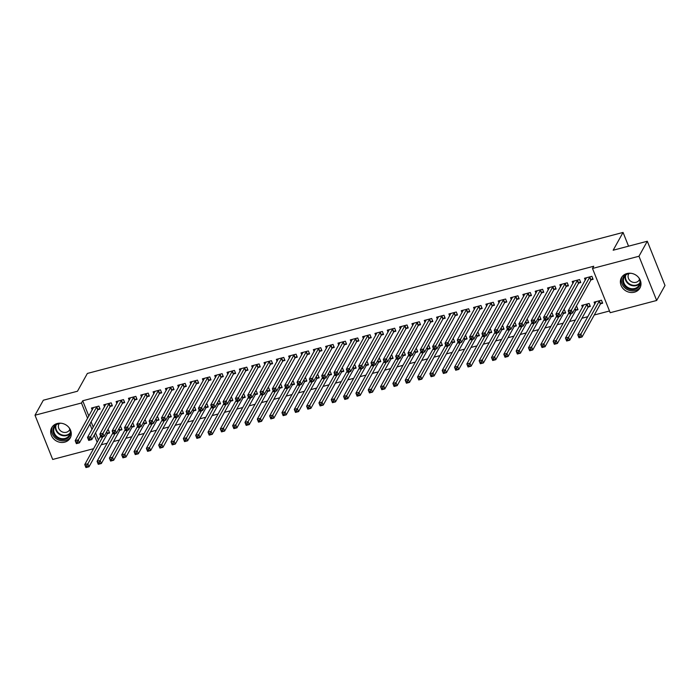 <?xml version="1.0" encoding="UTF-8"?>
<svg xmlns="http://www.w3.org/2000/svg" width="700" height="700" viewBox="0 0 700 700"><rect width="100%" height="100%" fill="white"/><g stroke="black" fill="none" stroke-linecap="round" stroke-linejoin="round"><path stroke-width="1.05" d="M57.251 423.509A10.588 9.354 29.1 0 1 68.582 427.088A10.588 9.354 29.1 0 1 70.236 437.973A10.588 9.354 29.1 0 1 64.706 442.155A10.588 9.354 29.1 0 1 53.375 438.576A10.588 9.354 29.1 0 1 51.721 427.691A10.588 9.354 29.1 0 1 57.251 423.509M626.955 273.543A10.588 9.354 29.1 0 1 638.286 277.121A10.588 9.354 29.1 0 1 639.94 288.006A10.588 9.354 29.1 0 1 634.41 292.189A10.588 9.354 29.1 0 1 623.079 288.61A10.588 9.354 29.1 0 1 621.425 277.725A10.588 9.354 29.1 0 1 626.955 273.543M101.229 444.78L107.135 443.231M113.558 441.534L119.455 439.985M125.886 438.296L131.784 436.739M138.206 435.05L144.112 433.493M150.535 431.804L156.433 430.246M162.864 428.558L168.761 427.009M175.184 425.311L181.09 423.762M187.513 422.065L193.41 420.516M199.841 418.828L205.739 417.27M212.17 415.581L218.067 414.024M224.49 412.335L230.388 410.786M236.819 409.089L242.716 407.54M249.148 405.842L255.045 404.294M261.467 402.605L267.365 401.047M273.796 399.359L279.694 397.801M286.125 396.113L292.023 394.564M298.445 392.866L304.342 391.317M310.774 389.62L316.671 388.071M323.102 386.382L329 384.825M335.422 383.136L341.32 381.579M347.751 379.89L353.649 378.332M360.08 376.644L365.977 375.095M372.4 373.398L378.297 371.849M384.729 370.16L390.626 368.602M397.058 366.914L402.955 365.356M409.377 363.668L415.275 362.11M421.706 360.421L427.604 358.873M434.035 357.175L439.933 355.626M446.355 353.929L452.261 352.38M458.684 350.691L464.581 349.134M471.012 347.445L476.91 345.887M483.332 344.199L489.239 342.65M495.661 340.953L501.559 339.404M507.99 337.706L513.887 336.158M520.31 334.469L526.216 332.911M532.639 331.223L538.536 329.665M544.968 327.976L550.865 326.419M557.288 324.73L563.194 323.181M569.616 321.484L575.514 319.935M581.945 318.246L587.843 316.689M594.265 315L609.508 310.984M93.572 448.7L52.692 459.454L35 415.223L81.471 402.99L87.596 418.32M35 415.223L43.339 400.216L77.481 391.23L87.369 373.441L623.053 232.435L613.165 250.224L647.308 241.237L665 285.469L656.661 300.475L610.19 312.707L592.497 268.476L638.969 256.244L656.661 300.475M628.548 246.172L623.053 232.435M119.954 430.273L121.949 429.748L120.759 426.764L119.831 427M110.39 406.368L112.385 405.842L111.195 402.85L103.793 404.801L104.571 406.726M144.611 423.78L146.606 423.255L145.407 420.271L144.48 420.516M135.048 399.875L137.043 399.35L135.844 396.358L128.45 398.309L129.22 400.234M169.26 417.296L171.255 416.771L170.056 413.779L169.138 414.024M159.696 393.382L161.691 392.858L160.492 389.874L153.099 391.816L153.869 393.75M193.909 410.804L195.904 410.279L194.714 407.295L193.786 407.531M184.345 386.899L186.34 386.374L185.15 383.381L177.756 385.332L178.526 387.257M218.566 404.32L220.561 403.795L219.362 400.803L218.444 401.047M209.002 380.406L210.998 379.881L209.799 376.898L202.405 378.84L203.175 380.765M243.215 397.828L245.21 397.303L244.011 394.31L243.093 394.555M233.651 373.922L235.646 373.398L234.447 370.405L227.054 372.348L227.824 374.281M267.864 391.335L269.859 390.81L268.669 387.826L267.741 388.071M258.3 367.43L260.295 366.905L259.105 363.912L251.711 365.864L252.481 367.789M292.521 384.851L294.516 384.326L293.317 381.334L292.399 381.579M282.957 360.938L284.953 360.412L283.754 357.429L276.36 359.371L277.13 361.296M317.17 378.359L319.165 377.834L317.966 374.85L317.047 375.086M307.606 354.454L309.601 353.929L308.402 350.936L301.009 352.887L301.779 354.812M341.819 371.875L343.814 371.341L342.624 368.358L341.696 368.602M332.255 347.961L334.25 347.436L333.06 344.444L325.666 346.395L326.436 348.32M366.476 365.382L368.471 364.858L367.273 361.865L366.354 362.11M356.912 341.469L358.908 340.944L357.709 337.96L350.315 339.902L351.085 341.836M391.125 358.89L393.12 358.365L391.921 355.381L391.002 355.618M381.561 334.985L383.556 334.46L382.366 331.467L374.964 333.419L375.734 335.344M415.774 352.406L417.769 351.881L416.579 348.889L415.651 349.134M406.21 328.493L408.214 327.967L407.015 324.984L399.621 326.926L400.391 328.851M440.431 345.914L442.426 345.389L441.227 342.396L440.309 342.641M430.868 322.009L432.863 321.484L431.664 318.491L424.27 320.434L425.04 322.368M465.08 339.421L467.075 338.896L465.885 335.912L464.957 336.158M455.516 315.516L457.511 314.991L456.321 311.999L448.919 313.95L449.689 315.875M489.729 332.938L491.724 332.412L490.534 329.42L489.606 329.665M480.174 309.024L482.169 308.499L480.97 305.515L473.576 307.457L474.346 309.382M514.386 326.445L516.381 325.92L515.183 322.936L514.264 323.172M504.823 302.54L506.817 302.015L505.619 299.023L498.225 300.974L498.995 302.899M539.035 319.961L541.03 319.428L539.84 316.444L538.913 316.689M529.471 296.047L531.466 295.523L530.276 292.53L522.874 294.481L523.653 296.406M563.684 313.469L565.688 312.944L564.489 309.951L563.561 310.196M554.129 289.555L556.124 289.03L554.925 286.046L547.531 287.989L548.301 289.922M588.341 306.976L590.336 306.451L589.137 303.467L581.744 305.41L582.514 307.335M578.778 283.071L580.773 282.546L579.574 279.554L572.18 281.505L572.95 283.43M592.497 268.476L593.74 266.245L82.705 400.767L88.839 416.098M91.131 421.838L93.24 427.114M95.532 432.854L98.394 440.011M591.106 279.825L593.101 279.3L591.903 276.308L584.509 278.259L585.279 280.184M600.67 303.73L602.665 303.205L601.466 300.221L594.072 302.164L594.843 304.098M566.449 286.317L568.444 285.793L567.254 282.8L559.851 284.751L560.63 286.676M576.012 310.223L578.008 309.697L576.817 306.714L575.89 306.95M541.8 292.801L543.795 292.276L542.596 289.293L535.202 291.235L535.972 293.16M551.364 316.715L553.359 316.19L552.16 313.197L551.241 313.442M517.151 299.294L519.146 298.769L517.947 295.776L510.554 297.727L511.324 299.652M526.706 323.199L528.701 322.674L527.511 319.69L526.584 319.935M492.494 305.786L494.489 305.252L493.299 302.269L485.896 304.211L486.675 306.145M502.058 329.691L504.052 329.166L502.863 326.174L501.935 326.419M467.845 312.27L469.84 311.745L468.641 308.761L461.248 310.704L462.017 312.629M477.409 336.184L479.404 335.659L478.205 332.666L477.286 332.911M443.196 318.762L445.191 318.238L443.993 315.245L436.599 317.196L437.369 319.121M452.751 342.668L454.746 342.142L453.556 339.159L452.629 339.395M418.539 325.246L420.534 324.721L419.344 321.738L411.941 323.68L412.711 325.614M428.102 349.16L430.098 348.635L428.899 345.642L427.98 345.887M393.89 331.739L395.885 331.214L394.686 328.221L387.293 330.172L388.062 332.098M403.454 355.644L405.449 355.119L404.25 352.135L403.331 352.38M369.233 338.231L371.227 337.706L370.037 334.714L362.644 336.665L363.414 338.59M378.796 362.136L380.791 361.611L379.601 358.619L378.674 358.864M344.584 344.715L346.579 344.19L345.389 341.206L337.986 343.149L338.756 345.074M354.148 368.629L356.142 368.104L354.944 365.111L354.025 365.356M319.935 351.207L321.93 350.683L320.731 347.69L313.338 349.641L314.108 351.566M329.499 375.113L331.494 374.588L330.295 371.604L329.376 371.849M295.277 357.7L297.273 357.166L296.082 354.183L288.689 356.125L289.459 358.059M304.841 381.605L306.836 381.08L305.646 378.088L304.719 378.332M270.629 364.184L272.624 363.659L271.425 360.675L264.031 362.618L264.801 364.543M280.192 388.098L282.188 387.572L280.989 384.58L280.07 384.825M245.98 370.676L247.975 370.151L246.776 367.159L239.382 369.11L240.152 371.035M255.544 394.581L257.539 394.056L256.34 391.072L255.421 391.309M221.322 377.16L223.317 376.635L222.127 373.651L214.734 375.594L215.504 377.527M230.886 401.074L232.881 400.549L231.691 397.556L230.764 397.801M196.674 383.652L198.669 383.127L197.47 380.135L190.076 382.086L190.846 384.011M206.237 407.558L208.232 407.033L207.034 404.049L206.115 404.294M172.025 390.145L174.02 389.62L172.821 386.627L165.428 388.579L166.197 390.504M181.589 414.05L183.584 413.525L182.385 410.533L181.457 410.777M147.367 396.629L149.362 396.104L148.173 393.12L140.779 395.062L141.549 396.988M156.931 420.543L158.926 420.017L157.736 417.025L156.809 417.27M122.719 403.121L124.714 402.596L123.515 399.604L116.121 401.555L116.891 403.48M132.282 427.026L134.278 426.501L133.079 423.517L132.16 423.754M98.07 409.605L100.065 409.08L98.866 406.096L91.473 408.039L92.243 409.973M107.634 433.519L109.629 432.994L108.43 430.001L107.502 430.246M89.897 424.06L92.006 429.336M94.299 435.076L97.16 442.234M647.308 241.237L638.969 256.244M82.705 400.767L81.471 402.99M592.751 278.425L590.782 280.158L572.495 313.058L569.415 313.871L568.216 310.887L586.504 277.734M569.1 312.261L568.216 310.887L571.305 310.074L572.495 313.058L570.815 313.127L570.334 311.938L569.1 312.261L569.581 313.451L570.815 313.127M589.907 276.832L570.334 311.938M596.067 301.639L577.78 334.793L580.86 333.979L582.059 336.971L600.346 304.062L602.306 302.33M580.379 337.041L582.059 336.971L578.979 337.785L577.78 334.793L579.145 337.365L580.379 337.041L579.898 335.842L578.664 336.166M579.898 335.842L599.471 300.746M580.423 281.671L578.454 283.404L560.166 316.304L557.086 317.118L555.896 314.125L574.175 280.98M556.771 315.507L555.896 314.125L558.976 313.32L560.166 316.304L558.486 316.374L558.005 315.184L556.771 315.507L557.253 316.697L558.486 316.374M577.579 280.079L558.005 315.184M568.094 284.909L566.125 286.65L547.846 319.55L544.766 320.364L543.567 317.371L561.846 284.226M544.451 318.745L543.567 317.371L546.648 316.558L547.846 319.55L546.157 319.62L545.685 318.421L544.451 318.745L544.924 319.944L546.157 319.62M565.259 283.325L545.685 318.421M583.739 304.885L565.46 338.039L568.54 337.225L569.73 340.217L588.017 307.309L589.986 305.576M568.05 340.287L569.73 340.217L566.65 341.023L565.46 338.039L566.816 340.611L568.05 340.287L567.569 339.089L566.335 339.412M567.569 339.089L587.142 303.993M568.977 312.769L553.131 341.285L556.211 340.471L557.41 343.455L575.689 310.555L577.657 308.822M555.721 343.525L557.41 343.455L554.33 344.269L553.131 341.285L554.488 343.849L555.721 343.525L555.249 342.335L554.015 342.659M555.249 342.335L571.261 313.39M640.185 280.061A9.161 8.094 29.1 0 1 640.369 283.447A9.161 8.094 29.1 0 1 630.184 289.389A9.161 8.094 29.1 0 1 622.729 279.169A9.161 8.094 29.1 0 1 628.04 273.315M630.989 273.289A8.487 7.499 -150.9 0 0 624.286 276.911A8.487 7.499 -150.9 0 0 623.534 279.055A8.487 7.499 -150.9 0 0 629.221 288.129A8.487 7.499 -150.9 0 0 639.117 285.154A8.487 7.499 -150.9 0 0 639.87 283.01A8.487 7.499 -150.9 0 0 638.654 277.55M629.038 273.481A6.038 5.337 -150.9 0 0 628.679 274.041A6.038 5.337 -150.9 0 0 628.145 275.564A6.038 5.337 -150.9 0 0 632.188 282.03A6.038 5.337 -150.9 0 0 639.24 279.912A6.038 5.337 -150.9 0 0 639.52 279.309M622.09 276.71A10.526 9.292 -150.9 0 0 621.425 278.854A10.526 9.292 -150.9 0 0 628.171 289.993A10.526 9.292 -150.9 0 0 640.447 286.912M70.481 430.027A9.161 8.094 29.1 0 1 70.665 433.414A9.161 8.094 29.1 0 1 60.48 439.355A9.161 8.094 29.1 0 1 53.025 429.135A9.161 8.094 29.1 0 1 58.336 423.281M61.285 423.255A8.487 7.499 -150.9 0 0 54.583 426.877A8.487 7.499 -150.9 0 0 53.83 429.021A8.487 7.499 -150.9 0 0 59.517 438.095A8.487 7.499 -150.9 0 0 69.414 435.12A8.487 7.499 -150.9 0 0 70.166 432.976A8.487 7.499 -150.9 0 0 68.95 427.516M59.334 423.447A6.038 5.337 -150.9 0 0 58.975 424.007A6.038 5.337 -150.9 0 0 58.441 425.53A6.038 5.337 -150.9 0 0 62.484 431.996A6.038 5.337 -150.9 0 0 69.536 429.879A6.038 5.337 -150.9 0 0 69.816 429.275M52.386 426.676A10.526 9.292 -150.9 0 0 51.721 428.82A10.526 9.292 -150.9 0 0 58.467 439.959A10.526 9.292 -150.9 0 0 70.744 436.879M555.774 288.155L553.805 289.887L535.517 322.796L532.438 323.61L531.239 320.618L549.526 287.464M532.122 321.991L531.239 320.618L534.327 319.804L535.517 322.796L533.837 322.866L533.356 321.668L532.122 321.991L532.604 323.19L533.837 322.866M552.93 286.571L533.356 321.668M543.445 291.401L541.476 293.134L523.189 326.043L520.109 326.848L518.919 323.864L537.197 290.71M519.794 325.238L518.919 323.864L521.999 323.05L523.189 326.043L521.509 326.113L521.028 324.914L519.794 325.238L520.275 326.436L521.509 326.113M540.601 289.817L521.028 324.914M556.649 316.015L540.803 344.523L543.883 343.717L545.081 346.701L563.369 313.801L565.329 312.069M543.401 346.771L545.081 346.701L542.001 347.515L540.803 344.523L542.168 347.095L543.401 346.771L542.92 345.581L541.686 345.905M542.92 345.581L558.933 316.627M544.32 319.261L528.483 347.769L531.562 346.964L532.753 349.947L551.04 317.047L553.009 315.306M531.072 350.017L532.753 349.947L529.673 350.761L528.483 347.769L529.839 350.341L531.072 350.017L530.591 348.819L529.358 349.142M530.591 348.819L546.613 319.874M531.116 294.648L529.148 296.38L510.869 329.28L507.789 330.094L506.59 327.11L524.869 293.956M507.474 328.484L506.59 327.11L509.67 326.296L510.869 329.28L509.18 329.35L508.707 328.16L507.474 328.484L507.946 329.674L509.18 329.35M528.281 293.064L508.707 328.16M532 322.507L516.154 351.015L519.234 350.201L520.433 353.194L538.711 320.285L540.68 318.553M518.744 353.264L520.433 353.194L517.352 354.007L516.154 351.015L517.51 353.588L518.744 353.264L518.271 352.065L517.038 352.389M518.271 352.065L534.284 323.12M518.788 297.894L516.827 299.626L498.54 332.526L495.46 333.34L494.261 330.348L512.549 297.203M495.145 331.73L494.261 330.348L497.341 329.543L498.54 332.526L496.86 332.596L496.379 331.406L495.145 331.73L495.626 332.92L496.86 332.596M515.952 296.301L496.379 331.406M519.671 325.745L503.825 354.261L506.905 353.447L508.104 356.44L526.391 323.531L528.351 321.799M506.415 356.51L508.104 356.44L505.024 357.245L503.825 354.261L505.19 356.834L506.415 356.51L505.942 355.311L504.709 355.635M505.942 355.311L521.955 326.366M506.468 301.131L504.499 302.873L486.211 335.773L483.131 336.586L481.941 333.594L500.22 300.449M482.816 334.967L481.941 333.594L485.021 332.789L486.211 335.773L484.531 335.842L484.05 334.644L482.816 334.967L483.298 336.166L484.531 335.842M503.624 299.547L484.05 334.644M507.343 328.991L491.505 357.507L494.585 356.694L495.775 359.686L514.062 326.777L516.031 325.045M494.095 359.748L495.775 359.686L492.695 360.491L491.505 357.507L492.861 360.08L494.095 359.748L493.614 358.558L492.38 358.881M493.614 358.558L509.635 329.613M494.139 304.377L492.17 306.11L473.891 339.019L470.811 339.832L469.613 336.84L487.891 303.686M470.496 338.214L469.613 336.84L472.692 336.026L473.891 339.019L472.202 339.089L471.73 337.89L470.496 338.214L470.969 339.412L472.202 339.089M491.304 302.794L471.73 337.89M495.023 332.238L479.176 360.754L482.256 359.94L483.455 362.924L501.734 330.024L503.702 328.291M481.766 362.994L483.455 362.924L480.366 363.738L479.176 360.754L480.532 363.317L481.766 362.994L481.285 361.804L480.06 362.127M481.285 361.804L497.306 332.85M481.81 307.624L479.85 309.356L461.562 342.265L458.483 343.07L457.284 340.086L475.571 306.933M458.168 341.46L457.284 340.086L460.364 339.273L461.562 342.265L459.883 342.335L459.401 341.136L458.168 341.46L458.649 342.659L459.883 342.335M478.975 306.04L459.401 341.136M482.694 335.484L466.847 363.991L469.927 363.186L471.126 366.17L489.414 333.27L491.374 331.537M469.438 366.24L471.126 366.17L468.046 366.984L466.847 363.991L468.213 366.564L469.438 366.24L468.965 365.041L467.731 365.374M468.965 365.041L484.977 336.096M469.49 310.87L467.521 312.602L449.234 345.511L446.154 346.316L444.964 343.332L463.242 310.179M445.839 344.706L444.964 343.332L448.044 342.519L449.234 345.511L447.554 345.572L447.072 344.382L445.839 344.706L446.32 345.905L447.554 345.572M466.646 309.286L447.072 344.382M470.365 338.73L454.528 367.238L457.608 366.424L458.798 369.416L477.085 336.507L479.054 334.775M457.117 369.486L458.798 369.416L455.718 370.23L454.528 367.238L455.884 369.81L457.117 369.486L456.636 368.287L455.403 368.611M456.636 368.287L472.657 339.342M457.161 314.116L455.192 315.849L436.914 348.749L433.834 349.562L432.635 346.579L450.914 313.425M433.519 347.953L432.635 346.579L435.715 345.765L436.914 348.749L435.225 348.819L434.752 347.629L433.519 347.953L433.991 349.142L435.225 348.819M454.326 312.524L434.752 347.629M458.045 341.967L442.199 370.484L445.279 369.67L446.477 372.662L464.756 339.754L466.725 338.021M444.789 372.733L446.477 372.662L443.389 373.467L442.199 370.484L443.555 373.056L444.789 372.733L444.308 371.534L443.082 371.858M444.308 371.534L460.329 342.589M444.832 317.354L442.873 319.095L424.585 351.995L421.505 352.809L420.306 349.816L438.594 316.671M421.19 351.199L420.306 349.816L423.386 349.011L424.585 351.995L422.905 352.065L422.424 350.866L421.19 351.199L421.671 352.389L422.905 352.065M441.998 315.77L422.424 350.866M445.716 345.214L429.87 373.73L432.95 372.916L434.149 375.909L452.436 343L454.396 341.267M432.46 375.979L434.149 375.909L431.069 376.714L429.87 373.73L431.235 376.303L432.46 375.979L431.988 374.78L430.754 375.104M431.988 374.78L448 345.835M432.512 320.6L430.544 322.332L412.256 355.241L409.176 356.055L407.986 353.062L426.265 319.909M408.861 354.436L407.986 353.062L411.066 352.249L412.256 355.241L410.576 355.311L410.095 354.113L408.861 354.436L409.342 355.635L410.576 355.311M429.669 319.016L410.095 354.113M433.387 348.46L417.541 376.976L420.63 376.162L421.82 379.146L440.108 346.246L442.076 344.514M420.14 379.216L421.82 379.146L418.74 379.96L417.541 376.976L418.906 379.54L420.14 379.216L419.659 378.026L418.425 378.35M419.659 378.026L435.68 349.072M420.184 323.846L418.215 325.579L399.936 358.488L396.856 359.293L395.658 356.309L413.936 323.155M396.541 357.683L395.658 356.309L398.738 355.495L399.936 358.488L398.248 358.558L397.775 357.359L396.541 357.683L397.014 358.881L398.248 358.558M417.349 322.262L397.775 357.359M421.059 351.706L405.221 380.214L408.301 379.409L409.5 382.392L427.779 349.493L429.748 347.76M407.811 382.463L409.5 382.392L406.411 383.206L405.221 380.214L406.578 382.786L407.811 382.463L407.33 381.273L406.105 381.596M407.33 381.273L423.351 352.319M407.855 327.092L405.895 328.825L387.608 361.734L384.527 362.539L383.329 359.555L401.616 326.401M384.213 360.929L383.329 359.555L386.409 358.741L387.608 361.734L385.928 361.804L385.446 360.605L384.213 360.929L384.694 362.127L385.928 361.804M405.02 325.509L385.446 360.605M408.739 354.953L392.892 383.46L395.973 382.646L397.171 385.639L415.459 352.739L417.419 350.998M395.483 385.709L397.171 385.639L394.091 386.453L392.892 383.46L394.257 386.033L395.483 385.709L395.01 384.51L393.776 384.834M395.01 384.51L411.023 355.565M395.535 330.339L393.566 332.071L375.279 364.971L372.199 365.785L371.009 362.801L389.287 329.648M371.884 364.175L371.009 362.801L374.089 361.988L375.279 364.971L373.599 365.041L373.118 363.851L371.884 364.175L372.365 365.365L373.599 365.041M392.691 328.746L373.118 363.851M396.41 358.19L380.564 386.706L383.652 385.892L384.842 388.885L403.13 355.976L405.099 354.244M383.162 388.955L384.842 388.885L381.762 389.699L380.564 386.706L381.929 389.279L383.162 388.955L382.681 387.756L381.447 388.08M382.681 387.756L398.703 358.811M383.206 333.585L381.238 335.317L362.959 368.217L359.879 369.031L358.68 366.039L376.959 332.894M359.564 367.421L358.68 366.039L361.76 365.234L362.959 368.217L361.27 368.287L360.797 367.098L359.564 367.421L360.036 368.611L361.27 368.287M380.371 331.993L360.797 367.098M384.081 361.436L368.244 389.953L371.324 389.139L372.523 392.131L390.801 359.223L392.77 357.49M370.834 392.201L372.523 392.131L369.434 392.936L368.244 389.953L369.6 392.525L370.834 392.201L370.352 391.002L369.127 391.326M370.352 391.002L386.374 362.058M370.877 336.822L368.918 338.564L350.63 371.464L347.55 372.277L346.351 369.285L364.639 336.14M347.235 370.659L346.351 369.285L349.431 368.471L350.63 371.464L348.941 371.534L348.469 370.335L347.235 370.659L347.716 371.858L348.941 371.534M368.043 335.239L348.469 370.335M371.761 364.683L355.915 393.199L358.995 392.385L360.194 395.369L378.481 362.469L380.441 360.736M358.505 395.439L360.194 395.369L357.114 396.183L355.915 393.199L357.28 395.762L358.505 395.439L358.033 394.249L356.799 394.572M358.033 394.249L374.045 365.304M358.558 340.069L356.589 341.801L338.301 374.71L335.221 375.524L334.031 372.531L352.31 339.377M334.906 373.905L334.031 372.531L337.111 371.717L338.301 374.71L336.621 374.78L336.14 373.581L334.906 373.905L335.387 375.104L336.621 374.78M355.714 338.485L336.14 373.581M359.433 367.929L343.586 396.436L346.675 395.631L347.865 398.615L366.152 365.715L368.121 363.983M346.185 398.685L347.865 398.615L344.785 399.429L343.586 396.436L344.951 399.009L346.185 398.685L345.704 397.495L344.47 397.819M345.704 397.495L361.725 368.541M346.229 343.315L344.26 345.047L325.981 377.956L322.892 378.761L321.703 375.777L339.981 342.624M322.586 377.151L321.703 375.777L324.783 374.964L325.981 377.956L324.293 378.026L323.811 376.828L322.586 377.151L323.059 378.35L324.293 378.026M343.394 341.731L323.811 376.828M347.104 371.175L331.266 399.683L334.346 398.877L335.545 401.861L353.824 368.961L355.793 367.22M333.856 401.931L335.545 401.861L332.456 402.675L331.266 399.683L332.623 402.255L333.856 401.931L333.375 400.733L332.15 401.056M333.375 400.733L349.396 371.787M333.9 346.561L331.94 348.294L313.652 381.194L310.572 382.007L309.374 379.024L327.661 345.87M310.257 380.398L309.374 379.024L312.454 378.21L313.652 381.194L311.964 381.264L311.491 380.074L310.257 380.398L310.739 381.588L311.964 381.264M331.065 344.977L311.491 380.074M334.784 374.421L318.938 402.929L322.017 402.115L323.216 405.108L341.495 372.199L343.464 370.466M321.527 405.178L323.216 405.108L320.136 405.921L318.938 402.929L320.294 405.501L321.527 405.178L321.055 403.979L319.821 404.303M321.055 403.979L337.067 375.034M321.58 349.808L319.611 351.54L301.324 384.44L298.244 385.254L297.054 382.261L315.332 349.116M297.929 383.644L297.054 382.261L300.134 381.456L301.324 384.44L299.644 384.51L299.162 383.32L297.929 383.644L298.41 384.834L299.644 384.51M318.736 348.215L299.162 383.32M322.455 377.659L306.609 406.175L309.697 405.361L310.887 408.354L329.175 375.445L331.144 373.713M309.207 408.424L310.887 408.354L307.808 409.159L306.609 406.175L307.974 408.748L309.207 408.424L308.726 407.225L307.493 407.549M308.726 407.225L324.748 378.28M309.251 353.045L307.283 354.786L289.004 387.686L285.915 388.5L284.725 385.507L303.004 352.363M285.609 386.881L284.725 385.507L287.805 384.703L289.004 387.686L287.315 387.756L286.834 386.558L285.609 386.881L286.081 388.08L287.315 387.756M306.408 351.461L286.834 386.558M310.126 380.905L294.289 409.421L297.369 408.608L298.567 411.6L316.846 378.691L318.815 376.959M296.879 411.661L298.567 411.6L295.479 412.405L294.289 409.421L295.645 411.994L296.879 411.661L296.398 410.471L295.164 410.795M296.398 410.471L312.419 381.526M296.922 356.291L294.963 358.024L276.675 390.933L273.595 391.746L272.396 388.754L290.684 355.6M273.28 390.127L272.396 388.754L275.476 387.94L276.675 390.933L274.986 391.002L274.514 389.804L273.28 390.127L273.761 391.326L274.986 391.002M294.088 354.707L274.514 389.804M297.806 384.151L281.96 412.659L285.04 411.854L286.239 414.838L304.517 381.938L306.486 380.205M284.55 414.908L286.239 414.838L283.159 415.651L281.96 412.659L283.316 415.231L284.55 414.908L284.078 413.717L282.844 414.041M284.078 413.717L300.09 384.764M284.602 359.537L282.634 361.27L264.346 394.179L261.266 394.984L260.067 392L278.355 358.846M260.951 393.374L260.067 392L263.156 391.186L264.346 394.179L262.666 394.249L262.185 393.05L260.951 393.374L261.433 394.572L262.666 394.249M281.759 357.954L262.185 393.05M285.477 387.398L269.631 415.905L272.72 415.1L273.91 418.084L292.197 385.184L294.166 383.442M272.23 418.154L273.91 418.084L270.83 418.898L269.631 415.905L270.996 418.477L272.23 418.154L271.749 416.955L270.515 417.287M271.749 416.955L287.77 388.01M272.274 362.784L270.305 364.516L252.026 397.425L248.938 398.23L247.748 395.246L266.026 362.092M248.631 396.62L247.748 395.246L250.828 394.433L252.026 397.425L250.338 397.486L249.856 396.296L248.631 396.62L249.104 397.819L250.338 397.486M269.43 361.2L249.856 396.296M273.149 390.644L257.311 419.151L260.391 418.338L261.581 421.33L279.869 388.421L281.838 386.689M259.901 421.4L261.581 421.33L258.501 422.144L257.311 419.151L258.668 421.724L259.901 421.4L259.42 420.201L258.186 420.525M259.42 420.201L275.441 391.256M259.945 366.03L257.985 367.762L239.697 400.662L236.618 401.476L235.419 398.484L253.706 365.339M236.303 399.866L235.419 398.484L238.499 397.679L239.697 400.662L238.009 400.733L237.536 399.543L236.303 399.866L236.784 401.056L238.009 400.733M257.11 364.438L237.536 399.543M260.829 393.881L244.983 422.398L248.062 421.584L249.261 424.576L267.54 391.668L269.509 389.935M247.572 424.646L249.261 424.576L246.181 425.381L244.983 422.398L246.339 424.97L247.572 424.646L247.1 423.447L245.866 423.771M247.1 423.447L263.113 394.502M247.625 369.267L245.656 371.009L227.369 403.909L224.289 404.723L223.09 401.73L241.377 368.585M223.974 403.113L223.09 401.73L226.179 400.925L227.369 403.909L225.689 403.979L225.207 402.78L223.974 403.113L224.455 404.303L225.689 403.979M244.781 367.684L225.207 402.78M248.5 397.127L232.654 425.644L235.743 424.83L236.932 427.822L255.22 394.914L257.189 393.181M235.252 427.892L236.932 427.822L233.852 428.627L232.654 425.644L234.019 428.216L235.252 427.892L234.771 426.694L233.537 427.017M234.771 426.694L250.793 397.749M235.296 372.514L233.328 374.246L215.049 407.155L211.96 407.969L210.77 404.976L229.049 371.822M211.654 406.35L210.77 404.976L213.85 404.162L215.049 407.155L213.36 407.225L212.879 406.026L211.654 406.35L212.126 407.549L213.36 407.225M232.453 370.93L212.879 406.026M236.171 400.374L220.334 428.89L223.414 428.076L224.604 431.06L242.891 398.16L244.86 396.428M222.924 431.13L224.604 431.06L221.524 431.874L220.334 428.89L221.69 431.454L222.924 431.13L222.442 429.94L221.209 430.264M222.442 429.94L238.464 400.986M222.968 375.76L221.008 377.493L202.72 410.401L199.64 411.206L198.441 408.223L216.729 375.069M199.325 409.596L198.441 408.223L201.521 407.409L202.72 410.401L201.031 410.471L200.559 409.273L199.325 409.596L199.806 410.795L201.031 410.471M220.133 374.176L200.559 409.273M223.851 403.62L208.005 432.127L211.085 431.322L212.284 434.306L230.562 401.406L232.531 399.674M210.595 434.376L212.284 434.306L209.204 435.12L208.005 432.127L209.361 434.7L210.595 434.376L210.123 433.186L208.889 433.51M210.123 433.186L226.135 404.233M210.648 379.006L208.679 380.739L190.391 413.648L187.311 414.453L186.112 411.469L204.4 378.315M186.996 412.842L186.112 411.469L189.201 410.655L190.391 413.648L188.711 413.717L188.23 412.519L186.996 412.842L187.477 414.041L188.711 413.717M207.804 377.422L188.23 412.519M211.523 406.866L195.676 435.374L198.765 434.56L199.955 437.553L218.242 404.652L220.211 402.911M198.275 437.623L199.955 437.553L196.875 438.366L195.676 435.374L197.041 437.946L198.275 437.623L197.794 436.424L196.56 436.748M197.794 436.424L213.815 407.479M198.319 382.252L196.35 383.985L178.071 416.885L174.982 417.699L173.793 414.715L192.071 381.561M174.676 416.089L173.793 414.715L176.873 413.901L178.071 416.885L176.383 416.955L175.901 415.765L174.676 416.089L175.149 417.279L176.383 416.955M195.475 380.66L175.901 415.765M199.194 410.104L183.356 438.62L186.436 437.806L187.626 440.799L205.914 407.89L207.883 406.158M185.946 440.869L187.626 440.799L184.546 441.613L183.356 438.62L184.713 441.192L185.946 440.869L185.465 439.67L184.231 439.994M185.465 439.67L201.486 410.725M185.99 385.499L184.021 387.231L165.742 420.131L162.662 420.945L161.464 417.953L179.751 384.808M162.347 419.335L161.464 417.953L164.544 417.148L165.742 420.131L164.054 420.201L163.581 419.011L162.347 419.335L162.82 420.525L164.054 420.201M183.155 383.906L163.581 419.011M186.874 413.35L171.028 441.866L174.107 441.053L175.306 444.045L193.585 411.136L195.554 409.404M173.617 444.115L175.306 444.045L172.226 444.85L171.028 441.866L172.384 444.439L173.617 444.115L173.145 442.916L171.911 443.24M173.145 442.916L189.157 413.971M173.67 388.736L171.701 390.477L153.414 423.377L150.334 424.191L149.135 421.199L167.423 388.054M150.019 422.572L149.135 421.199L152.224 420.385L153.414 423.377L151.734 423.447L151.252 422.249L150.019 422.572L150.5 423.771L151.734 423.447M170.826 387.152L151.252 422.249M174.545 416.596L158.699 445.113L161.779 444.299L162.977 447.283L181.265 414.382L183.225 412.65M161.298 447.352L162.977 447.283L159.898 448.096L158.699 445.113L160.064 447.676L161.298 447.352L160.816 446.162L159.582 446.486M160.816 446.162L176.829 417.217M161.341 391.983L159.373 393.715L141.094 426.624L138.005 427.438L136.815 424.445L155.094 391.291M137.69 425.819L136.815 424.445L139.895 423.631L141.094 426.624L139.405 426.694L138.924 425.495L137.69 425.819L138.171 427.017L139.405 426.694M158.498 390.399L138.924 425.495M162.216 419.842L146.379 448.35L149.459 447.545L150.649 450.529L168.936 417.629L170.905 415.896M148.969 450.599L150.649 450.529L147.569 451.343L146.379 448.35L147.735 450.923L148.969 450.599L148.487 449.409L147.254 449.733M148.487 449.409L164.509 420.455M149.013 395.229L147.044 396.961L128.765 429.87L125.685 430.675L124.486 427.691L142.774 394.537M125.37 429.065L124.486 427.691L127.566 426.877L128.765 429.87L127.076 429.94L126.604 428.741L125.37 429.065L125.843 430.264L127.076 429.94M146.178 393.645L126.604 428.741M149.896 423.089L134.05 451.596L137.13 450.791L138.329 453.775L156.607 420.875L158.576 419.134M136.64 453.845L138.329 453.775L135.249 454.589L134.05 451.596L135.406 454.169L136.64 453.845L136.168 452.646L134.934 452.97M136.168 452.646L152.18 423.701M136.692 398.475L134.724 400.207L116.436 433.108L113.356 433.921L112.157 430.938L130.445 397.784M113.041 432.311L112.157 430.938L115.246 430.124L116.436 433.108L114.756 433.178L114.275 431.988L113.041 432.311L113.523 433.501L114.756 433.178M133.849 396.891L114.275 431.988M137.567 426.335L121.721 454.843L124.801 454.029L126 457.021L144.287 424.113L146.248 422.38M124.32 457.091L126 457.021L122.92 457.835L121.721 454.843L123.086 457.415L124.32 457.091L123.839 455.892L122.605 456.216M123.839 455.892L139.851 426.947M124.364 401.721L122.395 403.454L104.108 436.354L101.027 437.168L99.837 434.175L118.116 401.03M100.712 435.558L99.837 434.175L102.918 433.37L104.108 436.354L102.428 436.424L101.946 435.234L100.712 435.558L101.194 436.748L102.428 436.424M121.52 400.129L101.946 435.234M125.239 429.572L109.401 458.089L112.481 457.275L113.671 460.267L131.959 427.359L133.928 425.626M111.991 460.338L113.671 460.267L110.591 461.073L109.401 458.089L110.757 460.661L111.991 460.338L111.51 459.139L110.276 459.463M111.51 459.139L127.531 430.194M112.035 404.959L110.066 406.7L91.788 439.6L88.707 440.414L87.509 437.421L105.788 404.276M88.392 438.795L87.509 437.421L90.589 436.616L91.788 439.6L90.099 439.67L89.626 438.471L88.392 438.795L88.865 439.994L90.099 439.67M109.2 403.375L89.626 438.471M112.919 432.819L97.072 461.335L100.152 460.521L101.351 463.514L119.63 430.605L121.599 428.873M99.663 463.575L101.351 463.514L98.271 464.319L97.072 461.335L98.429 463.907L99.663 463.575L99.19 462.385L97.956 462.709M99.19 462.385L115.203 433.44M99.715 408.205L97.746 409.938L79.459 442.846L76.379 443.66L75.18 440.668L93.468 407.514M76.064 442.041L75.18 440.668L78.269 439.854L79.459 442.846L77.779 442.916L77.297 441.717L76.064 442.041L76.545 443.24L77.779 442.916M96.871 406.621L77.297 441.717M100.59 436.065L84.744 464.573L87.824 463.767L89.022 466.751L107.31 433.851L109.27 432.119M87.343 466.821L89.022 466.751L85.942 467.565L84.744 464.573L86.109 467.145L87.343 466.821L86.861 465.631L85.627 465.955M86.861 465.631L102.874 436.678M589.794 276.938L590.984 279.93M589.584 277.165L590.782 280.158M600.346 304.062L599.148 301.079M600.548 303.835L599.349 300.842M577.465 280.184L578.655 283.168M577.255 280.411L578.454 283.404M565.136 283.43L566.335 286.414M564.935 283.658L566.125 286.65M588.017 307.309L586.819 304.325M588.219 307.081L587.029 304.089M575.689 310.555L574.936 308.665M575.899 310.328L575.111 308.359M639.739 283.605A8.487 7.499 29.1 0 1 629.965 284.848A8.487 7.499 29.1 0 1 625.144 276.159A8.487 7.499 29.1 0 1 625.275 275.564M625.774 275.091A8.208 7.254 -150.9 0 0 625.564 275.949A8.208 7.254 -150.9 0 0 630.376 284.428A8.208 7.254 -150.9 0 0 639.879 282.931M70.035 433.571A8.487 7.499 29.1 0 1 60.261 434.814A8.487 7.499 29.1 0 1 55.44 426.125A8.487 7.499 29.1 0 1 55.571 425.53M56.07 425.058A8.208 7.254 -150.9 0 0 55.86 425.915A8.208 7.254 -150.9 0 0 60.672 434.394A8.208 7.254 -150.9 0 0 70.175 432.898M552.808 286.668L554.006 289.66M552.606 286.904L553.805 289.887M540.488 289.914L541.678 292.906M540.278 290.15L541.476 293.134M563.369 313.801L562.608 311.911M563.57 313.565L562.782 311.605M551.04 317.047L550.288 315.158M551.241 316.811L550.454 314.851M528.159 293.16L529.358 296.152M527.957 293.387L529.148 296.38M538.711 320.285L537.959 318.404M538.921 320.058L538.134 318.089M515.83 296.406L517.029 299.39M515.629 296.634L516.827 299.626M526.391 323.531L525.63 321.65M526.593 323.304L525.805 321.335M503.51 299.652L504.7 302.636M503.3 299.88L504.499 302.873M514.062 326.777L513.31 324.887M514.264 326.55L513.476 324.581M491.181 302.89L492.38 305.882M490.98 303.126L492.17 306.11M501.734 330.024L500.981 328.134M501.944 329.787L501.156 327.828M478.852 306.136L480.051 309.129M478.651 306.373L479.85 309.356M489.414 333.27L488.653 331.38M489.615 333.034L488.827 331.074M466.532 309.382L467.722 312.375M466.323 309.61L467.521 312.602M477.085 336.507L476.332 334.626M477.286 336.28L476.499 334.311M454.204 312.629L455.403 315.613M454.002 312.856L455.192 315.849M464.756 339.754L464.004 337.873M464.966 339.526L464.179 337.558M441.875 315.875L443.074 318.859M441.674 316.102L442.873 319.095M452.436 343L451.675 341.119M452.637 342.773L451.85 340.804M429.555 319.121L430.745 322.105M429.345 319.349L430.544 322.332M440.108 346.246L439.355 344.356M440.309 346.019L439.521 344.05M417.226 322.359L418.425 325.351M417.025 322.595L418.215 325.579M427.779 349.493L427.026 347.602M427.989 349.256L427.201 347.296M404.898 325.605L406.096 328.598M404.696 325.841L405.895 328.825M415.459 352.739L414.697 350.849M415.66 352.502L414.873 350.534M392.578 328.851L393.767 331.844M392.368 329.079L393.566 332.071M403.13 355.976L402.377 354.095M403.331 355.749L402.544 353.78M380.249 332.098L381.447 335.081M380.047 332.325L381.238 335.317M390.801 359.223L390.049 357.341M391.011 358.995L390.224 357.026M367.92 335.344L369.119 338.328M367.719 335.571L368.918 338.564M378.481 362.469L377.72 360.579M378.683 362.241L377.895 360.273M355.6 338.581L356.79 341.574M355.39 338.817L356.589 341.801M366.152 365.715L365.4 363.825M366.354 365.479L365.566 363.519M343.271 341.828L344.47 344.82M343.07 342.064L344.26 345.047M353.824 368.961L353.071 367.071M354.034 368.725L353.246 366.765M330.942 345.074L332.141 348.066M330.741 345.301L331.94 348.294M341.495 372.199L340.743 370.317M341.705 371.971L340.918 370.002M318.623 348.32L319.812 351.304M318.412 348.547L319.611 351.54M329.175 375.445L328.422 373.564M329.376 375.217L328.589 373.249M306.294 351.566L307.493 354.55M306.092 351.794L307.283 354.786M316.846 378.691L316.094 376.801M317.047 378.464L316.269 376.495M293.965 354.804L295.164 357.796M293.764 355.04L294.963 358.024M304.517 381.938L303.765 380.047M304.727 381.701L303.94 379.741M281.645 358.05L282.835 361.043M281.435 358.286L282.634 361.27M292.197 385.184L291.445 383.294M292.399 384.947L291.611 382.988M269.316 361.296L270.515 364.289M269.115 361.524L270.305 364.516M279.869 388.421L279.116 386.54M280.07 388.194L279.291 386.225M256.988 364.543L258.186 367.526M256.786 364.77L257.985 367.762M267.54 391.668L266.787 389.786M267.75 391.44L266.963 389.471M244.668 367.789L245.858 370.773M244.457 368.016L245.656 371.009M255.22 394.914L254.468 393.033M255.421 394.686L254.634 392.717M232.339 371.035L233.537 374.019M232.138 371.262L233.328 374.246M242.891 398.16L242.139 396.27M243.093 397.933L242.314 395.964M220.01 374.273L221.209 377.265M219.809 374.509L221.008 377.493M230.562 401.406L229.81 399.516M230.773 401.17L229.985 399.21M207.69 377.519L208.88 380.511M207.48 377.755L208.679 380.739M218.242 404.652L217.49 402.762M218.444 404.416L217.656 402.447M195.361 380.765L196.56 383.757M195.16 380.993L196.35 383.985M205.914 407.89L205.161 406.009M206.115 407.662L205.336 405.694M183.032 384.011L184.231 386.995M182.831 384.239L184.021 387.231M193.585 411.136L192.832 409.255M193.795 410.909L193.008 408.94M170.713 387.257L171.903 390.241M170.502 387.485L171.701 390.477M181.265 414.382L180.504 412.493M181.466 414.155L180.679 412.186M158.384 390.495L159.574 393.488M158.183 390.731L159.373 393.715M168.936 417.629L168.184 415.739M169.138 417.392L168.359 415.433M146.055 393.741L147.254 396.734M145.854 393.977L147.044 396.961M156.607 420.875L155.855 418.985M156.817 420.639L156.03 418.679M133.735 396.988L134.925 399.98M133.525 397.215L134.724 400.207M144.287 424.113L143.526 422.231M144.489 423.885L143.701 421.916M121.406 400.234L122.596 403.217M121.196 400.461L122.395 403.454M131.959 427.359L131.206 425.477M132.16 427.131L131.381 425.162M109.078 403.48L110.276 406.464M108.876 403.707L110.066 406.7M119.63 430.605L118.878 428.715M119.84 430.377L119.053 428.409M96.749 406.717L97.947 409.71M96.547 406.954L97.746 409.938M107.31 433.851L106.549 431.961M107.511 433.615L106.724 431.655"/></g></svg>
